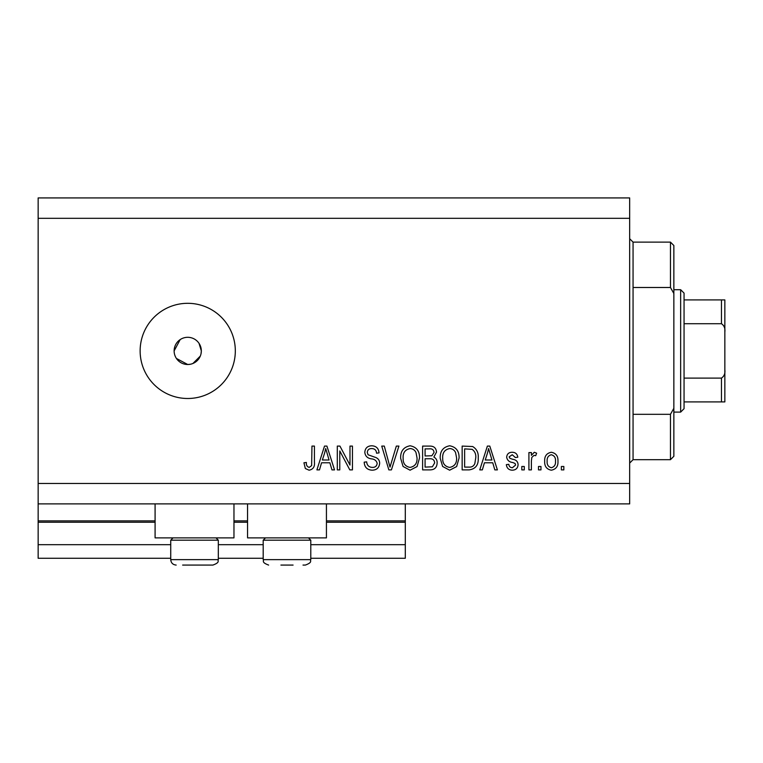 <?xml version="1.0" encoding="UTF-8"?>
<svg xmlns="http://www.w3.org/2000/svg" width="763" height="763" viewBox="0 0 763 763"><rect width="100%" height="100%" fill="white"/><g stroke="black" fill="none" stroke-linecap="round" stroke-linejoin="round"><path stroke-width="1.14" d="M38.15 218.323L629.666 218.323L629.666 197.922L38.15 197.922L38.15 558.278L170.731 558.278M218.323 558.278L263.197 558.278M310.789 558.278L405.296 558.278L405.296 544.677L310.789 544.677M38.15 544.677L170.731 544.677M218.323 544.677L263.197 544.677M326.43 522.235L405.296 522.235L405.296 544.677M405.296 522.235L405.296 520.881L326.43 520.881M38.15 520.881L155.089 520.881M233.964 520.881L247.555 520.881M405.296 503.885L405.296 520.881M233.964 503.885L233.964 537.877L155.089 537.877L155.089 503.885M247.555 503.885L247.555 537.877L326.43 537.877L326.43 503.885M176.425 358.457L187.727 364.504L190.388 364.237M187.727 337.303A13.6 13.6 0 0 0 174.126 350.904A13.6 13.6 0 0 0 187.727 364.504A13.6 13.6 0 0 0 201.327 350.904A13.6 13.6 0 0 0 187.727 337.303M180.182 339.592L174.126 350.904M187.727 303.312A47.592 47.592 0 0 0 140.134 350.904A47.592 47.592 0 0 0 187.727 398.496A47.592 47.592 0 0 0 235.319 350.904A47.592 47.592 0 0 0 187.727 303.312M201.06 353.565L201.327 350.904L199.029 343.34M38.15 503.885L629.666 503.885L629.666 218.323M339.783 450.943L339.783 469.884L337.303 469.884L337.303 446.088L339.936 446.088L349.979 465.058L349.979 446.088L352.449 446.088L352.449 469.884L349.807 469.884L339.783 450.943M379.65 463.265C379.201 467.757 376.703 470.065 372.153 470.199C367.146 469.884 364.495 467.204 364.189 462.159L366.669 461.853C366.984 465.344 368.882 467.194 372.363 467.414C375.224 467.442 376.827 466.079 377.17 463.341C376.436 460.575 374.452 459.068 371.228 458.84C367.356 458.21 365.219 456.026 364.809 452.297C365.172 448.11 367.47 445.945 371.715 445.783C376.245 446.002 378.677 448.367 379.03 452.888L376.56 453.203C376.331 450.227 374.747 448.682 371.8 448.568C369.111 448.52 367.604 449.779 367.28 452.354L368.062 454.777L375.978 457.581C378.391 458.706 379.621 460.594 379.65 463.265M398.906 446.088L391.409 469.884L388.853 469.884L381.738 446.088L384.285 446.088L389.998 467.109L396.331 446.088L398.906 446.088M410.084 470.199L403.074 466.46L400.661 458.305C400.375 451.229 403.522 447.051 410.103 445.783C416.55 447.013 419.688 451.095 419.516 458.01L417.084 466.555L410.084 470.199M449.645 470.199L442.626 466.46L440.222 458.305C439.936 451.229 443.084 447.051 449.655 445.783C456.112 447.013 459.25 451.095 459.068 458.01L456.646 466.555L449.645 470.199M484.429 462.779L482.35 469.884L479.774 469.884L487.376 446.088L489.789 446.088L497.39 469.884L494.825 469.884L492.745 462.779L484.429 462.779M563.838 466.489L563.838 469.884L561.368 469.884L561.368 466.489L563.838 466.489M38.15 483.484L629.666 483.484M557.963 461.052C558.287 466.212 556.074 469.264 551.325 470.199C546.632 469.283 544.42 466.288 544.677 461.233C544.41 456.16 546.623 453.174 551.325 452.268C555.95 453.155 558.173 456.083 557.963 461.052M540.967 466.489L540.967 469.884L538.497 469.884L538.497 466.489L540.967 466.489M531.391 460.919L531.391 469.884L528.912 469.884L528.912 452.583L531.391 452.583L531.391 455.339L534.31 452.268L536.637 453.203L535.712 455.673L534.043 455.358L531.83 457.38L531.391 460.919M524.276 466.489L524.276 469.884L521.806 469.884L521.806 466.489L524.276 466.489M518.096 464.61C517.829 468.205 515.874 470.065 512.25 470.199C508.768 470.018 506.804 468.158 506.355 464.629L508.826 464.324C509.074 466.489 510.266 467.624 512.421 467.729L515.626 465.039L515.063 463.465L512.726 462.512C509.293 462.092 507.271 460.327 506.661 457.209C506.985 453.966 508.816 452.316 512.145 452.268C515.454 452.325 517.333 453.975 517.791 457.218L515.321 457.523L512.24 454.748L509.14 456.856L509.922 458.296L512.688 459.288C516.017 459.707 517.819 461.481 518.096 464.61M478.229 457.857C478.659 464.905 475.635 468.911 469.178 469.884L462.159 469.884L462.159 446.088L472.65 446.527C476.761 449.016 478.62 452.793 478.229 457.857M437.132 462.903C436.922 467.519 434.529 469.846 429.931 469.884L422.607 469.884L422.607 446.088L429.979 446.088C433.975 446.117 436.159 448.11 436.512 452.077L433.851 457.066C436.131 458.296 437.228 460.242 437.132 462.903M321.557 462.779L319.487 469.884L316.912 469.884L324.513 446.088L326.917 446.088L334.528 469.884L331.953 469.884L329.874 462.779L321.557 462.779M309.063 470.199L305.343 468.52L303.932 462.779L306.402 462.473C306.097 465.048 307.022 466.689 309.177 467.414L311.638 465.621L311.962 446.088L314.432 446.088L314.432 462.244C314.919 466.737 313.126 469.388 309.063 470.199M192.934 363.465L200.287 356.111M551.258 454.748C548.225 455.635 546.861 457.79 547.147 461.224C546.852 464.724 548.263 466.889 551.382 467.729C554.415 466.822 555.779 464.657 555.493 461.224C555.779 457.733 554.367 455.578 551.258 454.748M487.481 453.069L485.239 459.994L491.925 459.994L488.587 448.568L487.481 453.069M464.629 448.873L464.629 467.109L468.883 467.109C471.715 467.318 473.689 466.164 474.815 463.637L475.759 457.829C476.093 454.233 474.901 451.41 472.173 449.35L464.629 448.873M449.674 448.568C444.638 449.588 442.311 452.85 442.693 458.344C442.53 463.465 444.848 466.489 449.626 467.414C454.548 466.422 456.865 463.265 456.598 457.943L455.568 452.564C454.386 450.056 452.43 448.72 449.674 448.568M425.077 448.873L425.077 455.978L431.877 455.749L434.042 452.469C433.718 449.693 432.077 448.501 429.121 448.873L425.077 448.873M425.077 458.763L425.077 467.109L432.373 466.803L434.652 462.922C434.385 459.946 432.716 458.553 429.636 458.763L425.077 458.763M410.122 448.568C405.077 449.588 402.75 452.85 403.131 458.344C402.978 463.465 405.287 466.489 410.065 467.414C414.986 466.422 417.313 463.265 417.037 457.943L416.007 452.564C414.834 450.056 412.869 448.72 410.122 448.568M324.609 453.069L322.368 459.994L329.063 459.994L325.715 448.568L324.609 453.069M216.015 537.877L218.323 540.185L170.731 540.185L170.731 559.632L218.323 559.632C217.341 560.939 220.488 562.264 212.887 565.078L182.634 565.078M204.904 565.078L210.54 565.078M188.442 565.078L200.612 565.078M293.078 565.078L280.908 565.078M308.481 537.877L310.789 540.185L263.197 540.185L263.197 559.632L310.789 559.632C309.816 560.939 312.954 562.264 305.353 565.078L303.006 565.078M633.061 287.489L670.458 287.489L670.458 242.119L633.061 242.119L633.061 459.688L629.666 463.084M670.458 414.319L673.853 408.291L673.853 456.293L670.458 459.688L670.458 414.319L633.061 414.319M670.458 242.119L673.853 245.524L673.853 293.517L670.458 287.489M673.853 408.291L673.853 293.517M680.653 289.711L684.058 293.116L684.058 408.691L680.653 412.096L680.653 289.711L673.853 289.711M684.058 299.916L724.85 299.916L724.85 401.901L721.455 401.901L721.455 378.105C724.173 376.264 725.308 373.508 724.85 369.836M724.85 331.981C725.298 328.3 724.173 325.543 721.455 323.712L721.455 299.916M684.058 323.712L721.455 323.712M684.058 378.105L721.455 378.105M684.058 401.901L721.455 401.901M722.485 401.901L724.85 401.901M724.85 299.916L723.601 299.916M38.15 522.235L155.089 522.235M233.964 522.235L247.555 522.235M170.731 559.632C171.055 562.941 172.867 564.754 176.167 565.078C172.867 564.754 171.055 562.941 170.731 559.632M218.323 540.185L218.323 559.632C217.341 560.939 220.488 562.264 212.887 565.078M173.039 537.877L170.731 540.185M310.789 540.185L310.789 559.632C309.816 560.939 312.954 562.264 305.353 565.078M263.197 559.632C264.179 560.939 261.032 562.264 268.633 565.078C261.032 562.264 264.179 560.939 263.197 559.632M265.505 537.877L263.197 540.185M633.061 242.119L629.666 238.724M670.458 459.688L633.061 459.688M680.653 412.096L673.853 412.096"/></g></svg>
